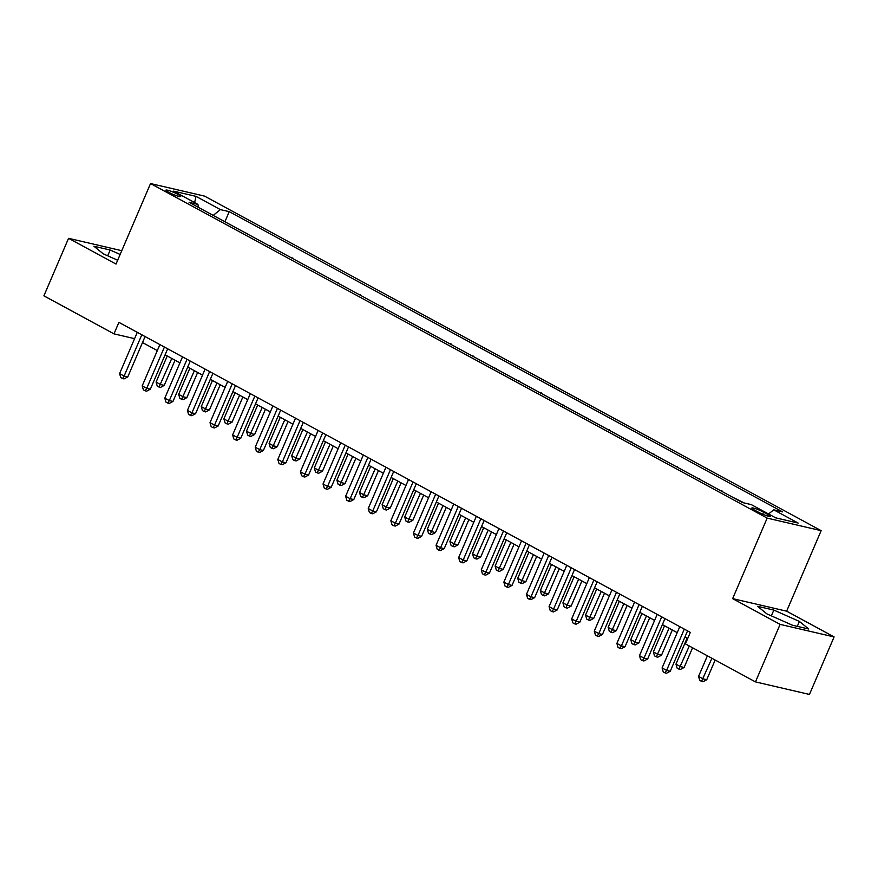 <?xml version="1.0" encoding="UTF-8"?>
<svg xmlns="http://www.w3.org/2000/svg" width="878" height="878" viewBox="0 0 878 878"><rect width="100%" height="100%" fill="white"/><g stroke="black" fill="none" stroke-linecap="round" stroke-linejoin="round"><path stroke-width="1.32" d="M168.653 192.249A8.078 1.043 23.2 0 0 176.335 195.629A8.078 1.043 23.2 0 0 180.736 196.518A8.078 1.043 23.2 0 0 177.982 194.422A8.078 1.043 23.2 0 0 170.299 191.031A8.078 1.043 23.2 0 0 165.887 190.153A8.078 1.043 23.2 0 0 168.653 192.249M821.149 530.652L204.519 196.101L150.533 183.557L767.163 518.108L821.149 530.652L786.633 611.176L732.647 598.631L780.114 624.379L834.1 636.923L786.633 611.176M834.1 636.923L809.45 694.443L755.464 681.899L780.114 624.379M755.464 681.899L685.4 643.881L690.327 632.38L118.903 322.358L113.975 333.859L134.586 338.656M767.526 514.321L763.553 512.159A7.825 1.01 23.2 0 0 756.101 508.878A7.825 1.01 23.2 0 0 751.831 508.022A7.825 1.01 23.2 0 0 754.498 510.063L758.482 512.214A7.825 1.01 23.2 0 0 765.934 515.496A7.825 1.01 23.2 0 0 770.193 516.352A7.825 1.01 23.2 0 0 767.526 514.321L766.878 515.814M768.557 513.97L773.748 509.822L782.572 511.874L229.235 211.653L224.9 221.75M773.748 509.822L798.157 523.068L775.691 517.844L751.272 504.598L742.448 502.545L189.11 202.335L197.934 204.387L173.526 191.141L195.992 196.365L220.4 209.601L229.235 211.653M121.757 250.691L68.55 238.322L43.9 295.842L113.975 333.859M68.55 238.322L116.017 264.08L150.533 183.557M732.647 598.631L767.163 518.108M142.499 342.552L157.327 350.596M165.097 354.811L179.924 362.855M187.705 367.081L202.533 375.125M210.303 379.34L225.13 387.385M232.911 391.599L247.739 399.644M255.509 403.869L270.347 411.914M278.117 416.128L292.945 424.173M300.726 428.398L315.553 436.443M323.324 440.657L338.151 448.702M345.932 452.916L360.759 460.972M368.53 465.186L383.357 473.231M391.138 477.445L405.965 485.49M413.736 489.715L428.574 497.76M436.344 501.975L451.171 510.019M458.953 514.245L473.78 522.289M481.55 526.504L496.377 534.548M504.159 538.763L518.986 546.807M526.756 551.033L541.583 559.077M549.365 563.292L564.192 571.337M571.962 575.562L586.8 583.607M594.571 587.821L609.398 595.866M617.179 600.08L632.006 608.125M639.777 612.35L654.604 620.395M662.385 624.609L677.212 632.654M684.983 636.879L687.759 638.383M234.217 226.809L247.508 234.02M256.826 239.068L270.106 246.279M279.423 251.338L292.714 258.538M302.032 263.598L315.323 270.808M324.63 275.857L337.92 283.067M347.238 288.127L360.529 295.337M369.836 300.386L383.126 307.596M392.444 312.656L405.735 319.866M415.053 324.915L428.332 332.125M437.65 337.174L450.941 344.385M460.259 349.444L473.549 356.655M482.856 361.703L496.147 368.914M505.465 373.973L518.755 381.184M528.062 386.232L541.353 393.443M550.671 398.491L563.961 405.702M573.268 410.761L586.559 417.972M595.877 423.02L609.167 430.231M618.485 435.29L631.776 442.501M641.083 447.55L654.373 454.76M663.691 459.82L676.982 467.03M686.289 472.079L699.579 479.289M708.897 484.338L722.188 491.548M731.495 496.608L744.171 502.951M720.651 490.714L722.375 491.12M698.043 478.455L699.766 478.85M675.445 466.196L677.168 466.591M652.837 453.926L654.56 454.332M630.239 441.667L631.951 442.062M607.631 429.397L609.354 429.803M585.022 417.138L586.745 417.533M562.425 404.879L564.148 405.274M539.816 392.609L541.539 393.015M517.219 380.35L518.942 380.745M494.61 368.08L496.333 368.486M472.013 355.82L473.725 356.216M449.404 343.55L451.127 343.956M426.796 331.291L428.519 331.697M404.198 319.032L405.921 319.427M381.59 306.762L383.313 307.168M358.992 294.503L360.715 294.898M336.384 282.233L338.107 282.639M313.786 269.974L315.498 270.369M291.178 257.715L292.901 258.11M268.58 245.445L270.292 245.851M245.972 233.186L247.695 233.581M220.4 209.601L213.189 215.395M198.483 207.417L197.934 204.387M195.992 196.365L194.642 202.598M799.408 621.437L773.825 610.078L757.571 606.303L766.889 613.876L792.472 625.235L808.726 629.01L799.408 621.437L797.301 626.354M120.154 254.444L110.178 250.021L93.924 246.246L103.242 253.819L117.674 260.228M771.356 615.862L773.825 610.078M107.709 255.794L110.178 250.021M684.302 629.109L666.611 670.397L662.089 667.938L679.781 626.662M687.551 630.876L670.254 671.242L666.611 670.397L665.063 672.899L663.252 671.922L662.089 667.938M670.254 671.242L666.523 673.239L665.063 672.899M707.394 655.822L698.559 676.411L703.08 678.87L706.735 679.715L715.164 660.036M706.735 679.715L702.993 681.723L701.544 681.383L711.915 658.27M701.544 681.383L699.733 680.395L698.559 676.411M661.694 616.85L644.002 658.127L639.48 655.679L657.172 614.402M664.953 618.617L647.657 658.972L644.002 658.127L642.466 660.64L640.655 659.663L639.48 655.679M647.657 658.972L643.925 660.98L642.466 660.64M639.096 604.591L621.404 645.868L616.883 643.409L634.575 602.132M642.345 606.347L625.048 646.713L621.404 645.868L619.857 648.37L618.046 647.393L616.883 643.409M625.048 646.713L621.317 648.71L619.857 648.37M616.488 592.321L598.796 633.598L594.274 631.15L611.966 589.873M619.747 594.088L602.451 634.454L598.796 633.598L597.26 636.111L595.449 635.134L594.274 631.15M602.451 634.454L598.708 636.451L597.26 636.111M687.145 638.043L675.961 664.152L680.483 666.611L684.127 667.456L692.566 647.777M684.127 667.456L680.395 669.453L678.935 669.113L689.307 646.01M678.935 669.113L677.125 668.136L675.961 664.152M664.547 625.784L653.353 651.893L657.874 654.34L661.518 655.186L672.318 629.998M661.518 655.186L657.787 657.194L656.327 656.854L669.069 628.242M656.327 656.854L654.527 655.866L653.353 651.893M641.939 613.524L630.755 639.623L635.277 642.081L638.921 642.926L649.709 617.739M638.921 642.926L635.189 644.924L633.729 644.584L646.46 615.972M633.729 644.584L631.919 643.607L630.755 639.623M593.89 580.062L576.198 621.339L571.677 618.891L589.368 577.603M597.139 581.829L579.842 622.184L576.198 621.339L574.651 623.852L572.84 622.864L571.677 618.891M579.842 622.184L576.111 624.192L574.651 623.852M619.341 601.254L608.147 627.364L612.668 629.811L616.312 630.667L627.111 605.48M616.312 630.667L612.581 632.665L611.121 632.325L623.852 603.713M611.121 632.325L609.321 631.348L608.147 627.364M571.282 567.792L553.59 609.08L549.068 606.621L566.76 565.344M574.541 569.559L557.234 609.925L553.59 609.08L552.042 611.582L550.243 610.605L549.068 606.621M557.234 609.925L553.502 611.922L552.042 611.582M548.684 555.533L530.981 596.81L526.471 594.362L544.162 553.074M551.933 557.3L534.636 597.655L530.981 596.81L529.445 599.323L527.634 598.335L526.471 594.362M534.636 597.655L530.905 599.663L529.445 599.323M526.076 543.273L508.384 584.55L503.862 582.092L521.554 540.815M529.324 545.029L512.028 585.396L508.384 584.55L506.836 587.053L505.026 586.076L503.862 582.092M512.028 585.396L508.296 587.393L506.836 587.053M503.467 531.003L485.775 572.28L481.254 569.833L498.956 528.556M506.727 532.77L489.43 573.136L485.775 572.28L484.239 574.794L482.428 573.817L481.254 569.833M489.43 573.136L485.699 575.134L484.239 574.794M480.87 518.744L463.178 560.021L458.656 557.563L476.348 516.286M484.118 520.511L466.822 560.866L463.178 560.021L461.63 562.535L459.82 561.547L458.656 557.563M466.822 560.866L463.09 562.864L461.63 562.535M596.733 588.995L585.538 615.094L590.06 617.552L593.715 618.397L604.503 593.21M593.715 618.397L589.983 620.395L588.523 620.066L601.254 591.443M588.523 620.066L586.713 619.078L585.538 615.094M574.124 576.725L562.941 602.835L567.462 605.282L571.106 606.138L581.905 580.951M571.106 606.138L567.375 608.136L565.915 607.795L578.646 579.184M565.915 607.795L564.104 606.819L562.941 602.835M551.527 564.466L540.332 590.576L544.854 593.023L548.509 593.868L559.297 568.681M548.509 593.868L544.777 595.877L543.317 595.536L556.048 566.925M543.317 595.536L541.506 594.549L540.332 590.576M528.918 552.207L517.735 578.306L522.256 580.764L525.9 581.609L536.699 556.422M525.9 581.609L522.169 583.607L520.709 583.266L533.44 554.655M520.709 583.266L518.898 582.29L517.735 578.306M506.321 539.937L495.126 566.047L499.648 568.494L503.292 569.339L514.091 544.162M503.292 569.339L499.56 571.348L498.1 571.007L510.842 542.395M498.1 571.007L496.3 570.031L495.126 566.047M458.261 506.474L440.569 547.762L436.048 545.304L453.739 504.027M461.521 508.241L444.224 548.607L440.569 547.762L439.033 550.265L437.222 549.288L436.048 545.304M444.224 548.607L440.482 550.605L439.033 550.265M483.712 527.678L472.529 553.777L477.05 556.235L480.694 557.08L491.482 531.892M480.694 557.08L476.963 559.077L475.503 558.737L488.234 530.125M475.503 558.737L473.692 557.76L472.529 553.777M435.664 494.215L417.972 535.492L413.45 533.045L431.142 491.757M438.912 495.982L421.616 536.337L417.972 535.492L416.424 538.005L414.614 537.018L413.45 533.045M421.616 536.337L417.884 538.346L416.424 538.005M461.115 515.408L449.92 541.517L454.442 543.965L458.086 544.821L468.885 519.633M458.086 544.821L454.354 546.818L452.894 546.478L465.625 517.866M452.894 546.478L451.094 545.501L449.92 541.517M413.055 481.945L395.363 523.233L390.842 520.775L408.533 479.498M416.315 483.712L399.007 524.078L395.363 523.233L393.816 525.735L392.016 524.759L390.842 520.775M399.007 524.078L395.276 526.076L393.816 525.735M438.506 503.149L427.312 529.258L431.833 531.706L435.488 532.551L446.276 507.363M435.488 532.551L431.756 534.559L430.297 534.219L443.028 505.596M430.297 534.219L428.486 533.231L427.312 529.258M390.458 469.686L372.755 510.963L368.244 508.516L385.936 467.239M393.706 471.453L376.41 511.819L372.755 510.963L371.218 513.476L369.408 512.5L368.244 508.516M376.41 511.819L372.678 513.817L371.218 513.476M415.898 490.89L404.714 516.988L409.236 519.447L412.879 520.292L423.679 495.104M412.879 520.292L409.148 522.289L407.688 521.949L420.419 493.337M407.688 521.949L405.877 520.972L404.714 516.988M367.849 457.427L350.157 498.704L345.636 496.246L363.327 454.969M371.098 459.183L353.801 499.549L350.157 498.704L348.61 501.217L346.799 500.23L345.636 496.246M353.801 499.549L350.07 501.547L348.61 501.217M393.3 478.62L382.106 504.729L386.627 507.177L390.282 508.022L401.07 482.834M390.282 508.022L386.55 510.03L385.091 509.69L397.822 481.078M385.091 509.69L383.28 508.702L382.106 504.729M345.241 445.157L327.549 486.434L323.027 483.987L340.73 442.71M348.5 446.924L331.204 487.29L327.549 486.434L326.012 488.947L324.201 487.97L323.027 483.987M331.204 487.29L327.472 489.287L326.012 488.947M370.692 466.361L359.508 492.459L364.03 494.918L367.673 495.763L378.473 470.575M367.673 495.763L363.942 497.76L362.482 497.42L375.213 468.808M362.482 497.42L360.671 496.443L359.508 492.459M322.643 432.898L304.951 474.175L300.43 471.727L318.121 430.439M325.892 434.665L308.595 475.02L304.951 474.175L303.404 476.688L301.593 475.7L300.43 471.727M308.595 475.02L304.864 477.028L303.404 476.688M300.035 420.628L282.343 461.916L277.821 459.457L295.513 418.18M303.294 422.395L285.998 462.761L282.343 461.916L280.806 464.418L278.995 463.441L277.821 459.457M285.998 462.761L282.255 464.758L280.806 464.418M277.437 408.369L259.745 449.646L255.224 447.198L272.915 405.91M280.686 410.136L263.389 450.491L259.745 449.646L258.198 452.159L256.387 451.171L255.224 447.198M263.389 450.491L259.658 452.499L258.198 452.159M254.829 396.11L237.137 437.387L232.615 434.928L250.307 393.651M258.088 397.866L240.781 438.232L237.137 437.387L235.589 439.889L233.789 438.912L232.615 434.928M240.781 438.232L237.049 440.229L235.589 439.889M232.231 383.84L214.539 425.117L210.018 422.669L227.709 381.392M235.48 385.607L218.183 425.973L214.539 425.117L212.992 427.63L211.181 426.653L210.018 422.669M218.183 425.973L214.451 427.97L212.992 427.63M209.622 371.581L191.931 412.858L187.409 410.41L205.101 369.122M212.882 373.348L195.574 413.703L191.931 412.858L190.383 415.371L188.583 414.383L187.409 410.41M195.574 413.703L191.843 415.711L190.383 415.371M187.014 359.311L169.322 400.598L164.801 398.14L182.503 356.863M190.274 361.077L172.977 401.444L169.322 400.598L167.786 403.101L165.975 402.124L164.801 398.14M172.977 401.444L169.245 403.441L167.786 403.101M164.416 347.051L146.725 388.328L142.203 385.881L159.895 344.593M167.665 348.818L150.368 389.173L146.725 388.328L145.177 390.842L143.366 389.854L142.203 385.881M150.368 389.173L146.637 391.182L145.177 390.842M141.808 334.781L124.116 376.069L119.595 373.611L137.286 332.334M145.068 336.548L127.771 376.914L124.116 376.069L122.58 378.572L120.769 377.595L119.595 373.611M127.771 376.914L124.028 378.912L122.58 378.572M348.094 454.091L336.9 480.2L341.421 482.648L345.065 483.504L355.864 458.316M345.065 483.504L341.333 485.501L339.874 485.161L352.616 456.549M339.874 485.161L338.074 484.184L336.9 480.2M325.486 441.832L314.302 467.93L318.824 470.388L322.467 471.234L333.267 446.046M322.467 471.234L318.736 473.231L317.276 472.902L330.007 444.279M317.276 472.902L315.465 471.914L314.302 467.93M302.888 429.561L291.694 455.671L296.215 458.129L299.859 458.974L310.658 433.787M299.859 458.974L296.127 460.972L294.668 460.632L307.399 432.02M294.668 460.632L292.868 459.655L291.694 455.671M280.28 417.302L269.096 443.412L273.607 445.859L277.261 446.704L288.05 421.517M277.261 446.704L273.53 448.713L272.07 448.373L284.801 419.761M272.07 448.373L270.259 447.385L269.096 443.412M257.671 405.043L246.488 431.142L251.009 433.6L254.653 434.445L265.452 409.258M254.653 434.445L250.921 436.443L249.462 436.103L262.193 407.491M249.462 436.103L247.651 435.126L246.488 431.142M235.074 392.773L223.879 418.883L228.401 421.33L232.055 422.186L242.844 396.999M232.055 422.186L228.324 424.184L226.864 423.844L239.595 395.232M226.864 423.844L225.053 422.867L223.879 418.883M212.465 380.514L201.281 406.613L205.803 409.071L209.447 409.916L220.246 384.729M209.447 409.916L205.715 411.914L204.256 411.584L216.987 382.962M204.256 411.584L202.445 410.597L201.281 406.613M189.867 368.244L178.673 394.354L183.195 396.801L186.838 397.657L197.638 372.47M186.838 397.657L183.107 399.655L181.647 399.314L194.389 370.703M181.647 399.314L179.847 398.338L178.673 394.354M167.259 355.985L156.075 382.095L160.597 384.542L164.241 385.387L175.04 360.199M164.241 385.387L160.509 387.396L159.05 387.055L171.781 358.433M159.05 387.055L157.239 386.068L156.075 382.095M762.664 514.212L763.553 512.159"/></g></svg>
